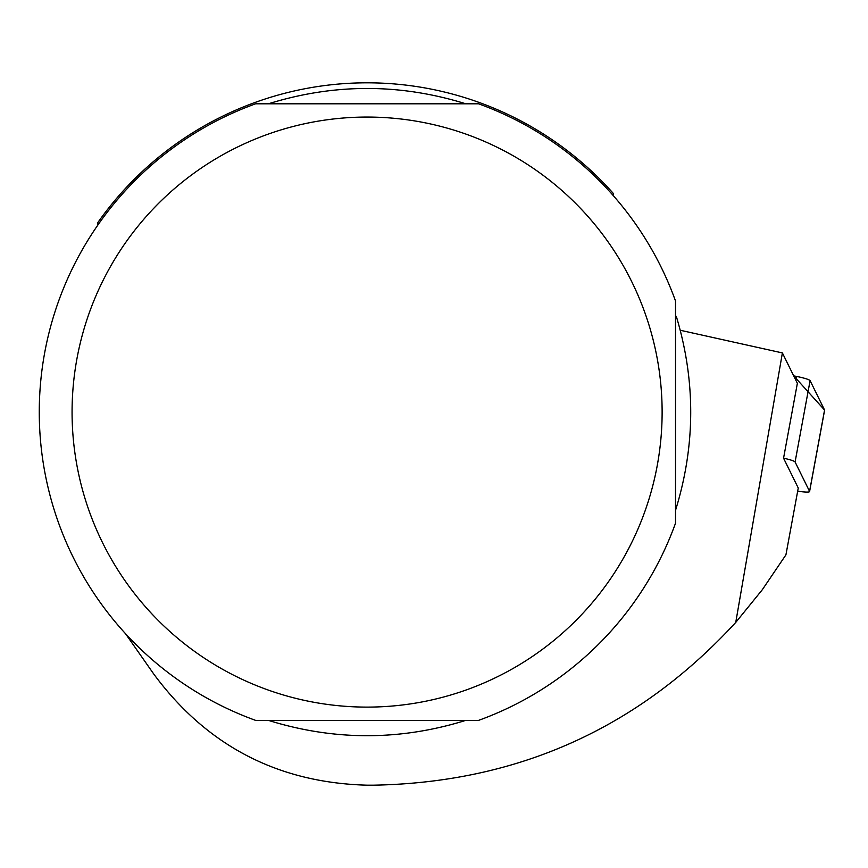 <?xml version="1.0" encoding="UTF-8"?>
<svg xmlns="http://www.w3.org/2000/svg" width="868" height="868" viewBox="0 0 868 868"><rect width="100%" height="100%" fill="white"/><g stroke="black" fill="none" stroke-linecap="round" stroke-linejoin="round"><path stroke-width="1.3" d="M797.67 491.169A15.624 1.855 -169.5 0 0 809.594 491.538A15.624 1.855 -169.5 0 0 809.562 491.364L795.088 461.982A15.624 1.855 -169.5 0 0 783.554 458.185L798.256 488.011L785.92 554.869L762.299 589.73L735.749 622.41L782.394 352.929L797.366 383.309L783.554 458.185M809.562 491.364L824.567 410.032L793.71 375.877L796.423 376.408A15.624 1.855 10.5 0 1 810.094 380.64L824.567 410.032A15.624 1.855 10.5 0 1 824.6 410.206A15.624 1.855 10.5 0 1 824.513 410.347M613.361 195.701L613.654 193.835A329.276 329.276 0 0 0 97.856 222.544L97.585 225.463M613.654 193.835L611.191 191.09M735.749 622.41C638.447 728.252 517.751 782.502 373.652 785.182L367.099 785.182C277.934 782.784 206.855 745.786 153.853 674.176L125.437 633.597M680.284 330.263L782.394 352.929M675.521 316.147L676.324 316.397C695.778 381.128 695.507 445.772 675.521 510.341M465.801 720.375C399.996 740.805 334.202 740.805 268.396 720.375M268.396 103.802C334.202 83.361 399.996 83.361 465.801 103.802M675.521 523.176L675.521 301.001A327.822 327.822 0 0 0 478.572 103.802L255.615 103.802A327.822 327.822 0 0 0 255.615 720.375L478.572 720.375A327.822 327.822 0 0 0 675.521 523.176M76.97 358.56A295.022 295.022 0 0 0 465.812 690.103A295.022 295.022 0 0 0 558.515 187.586A295.022 295.022 0 0 0 76.97 358.56M795.75 380.032L796.423 376.408M810.094 380.64L795.088 461.982M809.594 491.538L824.6 410.206"/></g></svg>
